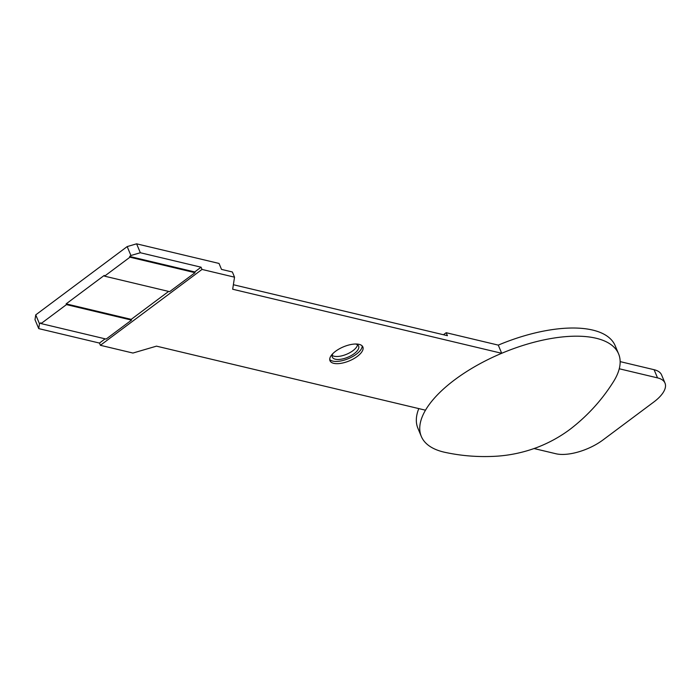 <?xml version="1.0" encoding="UTF-8"?>
<svg xmlns="http://www.w3.org/2000/svg" width="700" height="700" viewBox="0 0 700 700"><rect width="100%" height="100%" fill="white"/><g stroke="black" fill="none" stroke-linecap="round" stroke-linejoin="round"><path stroke-width="1.05" d="M612.736 382.821A106.925 45.666 157.3 0 0 619.255 368.769A106.925 45.666 157.3 0 0 618.599 353.894A106.925 45.666 157.3 0 0 501.699 353.29A106.925 45.666 157.3 0 0 454.877 379.662A106.925 45.666 157.3 0 0 425.495 410.191A106.925 45.666 157.3 0 0 421.312 436.424A106.925 45.666 157.3 0 0 446.023 452.559C462.674 456.067 479.701 457.266 497.105 456.173C510.79 455.219 524.142 452.296 537.18 447.405C549.255 442.741 560.341 436.616 570.43 429.021C587.352 415.931 601.449 400.531 612.736 382.821M329.726 359.52A17.824 7.612 157.3 0 0 332.789 361.095A17.824 7.612 157.3 0 0 351.409 357.245A17.824 7.612 157.3 0 0 362.189 345.94M333.725 363.326A17.824 7.612 157.3 0 0 353.561 358.82A17.824 7.612 157.3 0 0 362.863 346.964A17.824 7.612 157.3 0 0 343.481 346.824A17.824 7.612 157.3 0 0 329.98 360.719A17.824 7.612 157.3 0 0 333.725 363.326M332.185 355.434A14.254 6.09 157.3 0 0 334.084 356.23A14.254 6.09 157.3 0 0 348.294 353.491A14.254 6.09 157.3 0 0 357.551 344.82M332.981 353.483A14.254 6.09 157.3 0 0 332.334 357.114A14.254 6.09 157.3 0 0 335.326 359.205A14.254 6.09 157.3 0 0 351.199 355.591A14.254 6.09 157.3 0 0 358.645 346.115A14.254 6.09 157.3 0 0 355.6 344.015M418.801 408.599A106.925 45.666 157.3 0 0 417.891 428.243L421.312 436.424M618.599 353.894L615.178 345.721A106.925 45.666 157.3 0 0 498.278 345.118L446.18 332.71L447.422 335.685L233.38 284.725M446.18 332.71L443.459 334.74M498.278 345.118L501.699 353.29L232.68 289.24L234.535 277.183L202.002 269.43L100.397 345.301L99.47 343.07L38.727 328.615L35 319.69L35.744 314.869L39.471 323.785L38.727 328.615M534.065 448.543L555.914 453.749A35.639 15.225 157.3 0 0 603.006 439.941L653.809 402.01A35.639 15.225 157.3 0 0 665 383.092A35.639 15.225 157.3 0 0 657.519 377.877L619.255 368.769M665 383.092L661.579 374.92A35.639 15.225 157.3 0 0 654.097 369.705L620.156 361.62M100.397 345.301L132.939 353.045L156.485 346.15L425.495 410.191M41.055 323.584L106.129 339.071L131.53 320.11L66.456 304.614L41.055 323.584L40.74 322.84L39.471 323.785M105.14 338.835L99.47 343.07M168.639 291.419L131.215 319.366L66.141 303.87L104.248 275.415L104.554 276.159L169.627 291.655L195.029 272.685L129.955 257.197L129.64 256.454L194.722 271.941L195.029 272.685M202.002 269.43L201.066 267.199L194.722 271.941M131.215 319.366L131.53 320.11M201.066 267.199L140.332 252.744L130.918 255.5L129.64 256.454M234.535 277.183L232.365 271.976L221.515 269.395L219.03 263.445L136.605 243.828L140.332 252.744M136.605 243.828L127.181 246.584L35.744 314.869M130.918 255.5L127.181 246.584M129.955 257.197L104.554 276.159M66.456 304.614L66.141 303.87M654.097 369.705L657.519 377.877"/></g></svg>
